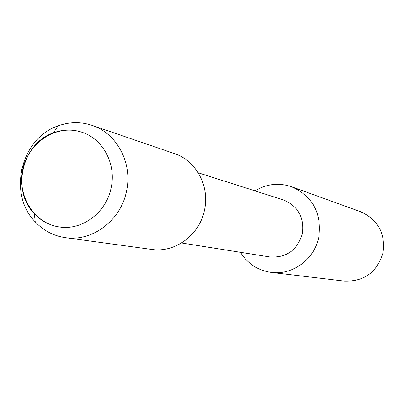 <?xml version="1.0" encoding="UTF-8"?>
<svg xmlns="http://www.w3.org/2000/svg" width="404" height="404" viewBox="0 0 404 404"><rect width="100%" height="100%" fill="white"/><g stroke="black" fill="none" stroke-linecap="round" stroke-linejoin="round"><path stroke-width="0.61" d="M111.11 187.86C116.554 164.054 102.838 138.567 81.467 132.103C57.196 124.003 29.108 141.647 23.033 168.306C16.498 194.859 33.678 223.23 58.999 226.886C81.83 230.891 106.308 212.751 111.11 187.86C116.554 164.054 102.838 138.567 81.467 132.103C72.17 129.189 62.862 129.411 53.545 132.775C22.144 143.107 10.923 190.415 34.34 213.746C41.163 220.932 49.384 225.316 58.999 226.886C81.83 230.891 106.308 212.751 111.11 187.86M269.801 256.959C286.411 258.005 297.253 250.263 302.323 233.739C304.384 217.307 298.051 206.025 283.33 199.894L198.218 172.781M240.415 252.298C247.697 263.807 258.01 270.518 271.347 272.432C292.587 275.376 314.539 259.232 318.766 237.229C321.882 213.231 312.842 196.405 291.653 186.759C278.876 182.487 266.65 183.855 254.985 190.865M344.259 281.088C364.196 281.719 377.119 272.256 383.022 252.702C385.522 233.305 378.073 219.66 360.686 211.762L291.653 186.759M126.487 191.259C132.86 163.302 116.978 133.355 92.016 125.351C80.709 121.619 69.367 121.806 57.994 125.912C20.771 138.213 7.504 194.167 35.234 221.877C43.556 230.659 53.611 235.916 65.397 237.653C92.284 241.915 120.836 220.493 126.487 191.259M151.702 249.414C175.063 253.101 199.702 234.896 204.5 209.994C209.923 186.178 196.097 160.565 174.412 153.596L92.016 125.351M21.518 169.483L22.76 169.539M269.791 256.954L181.573 242.966M344.243 281.088L271.337 272.427M57.999 125.907L53.55 132.775M35.239 221.882L34.345 213.746M151.682 249.414L65.377 237.653"/></g></svg>
